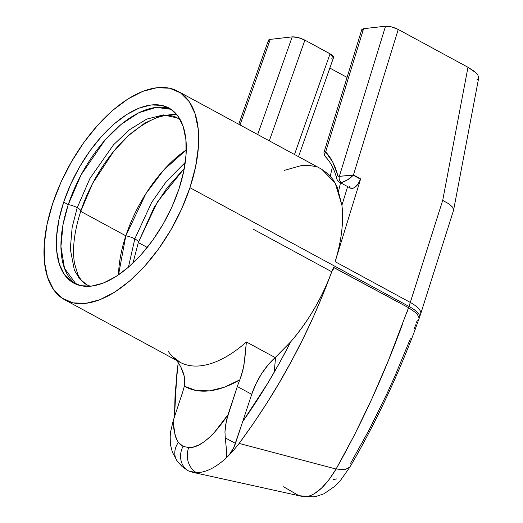 <?xml version="1.0" encoding="UTF-8"?>
<svg xmlns="http://www.w3.org/2000/svg" width="523" height="523" viewBox="0 0 523 523"><rect width="100%" height="100%" fill="white"/><g stroke="black" fill="none" stroke-linecap="round" stroke-linejoin="round"><path stroke-width="0.78" d="M76.195 284.264A99.638 50.424 -61.5 0 1 68.258 204.611L63.695 202.139L68.258 204.611A99.638 50.424 -61.5 0 1 171.034 109.294L156.116 107.392L138.758 112.772L121.075 124.422L104.953 140.157L81.13 174.793L68.258 204.611A9.492 2.733 18.3 0 1 77.234 207.67L89.891 178.546L113.504 144.812L129.429 129.782L146.728 119.107L163.405 114.903L177.349 117.969L163.405 114.903L146.728 119.107L129.429 129.782L113.504 144.812L89.891 178.546L77.234 207.67A9.492 2.733 -161.7 0 0 68.258 204.611L63.08 224.38L60.936 246.555L64.492 268.286L76.195 284.27M125.821 235.814A9.492 2.733 18.3 0 1 134.803 238.874L151.703 202.316L166.386 181.455L185.26 162.378L166.386 181.455L151.703 202.316L134.803 238.874A9.492 2.733 -161.7 0 0 125.821 235.814L118.525 274.876A99.638 50.424 -61.5 0 1 125.821 235.814L80.725 211.37L125.821 235.814L145.865 193.719L163.679 170.053L186.266 149.892A99.638 50.424 -61.5 0 0 125.821 235.814M128.436 267.214L134.803 238.874L128.436 267.214L140.903 254.943L152.605 240.397L163.117 224.125L172.015 206.755L178.964 188.953A99.638 50.424 118.5 0 1 73.848 283.146A99.638 50.424 118.5 0 1 63.695 202.139A99.638 50.424 118.5 0 1 168.811 107.947A99.638 50.424 118.5 0 1 178.964 188.953L183.704 171.407L186.044 154.782L185.9 139.733L183.272 126.821L178.265 116.557L171.067 109.32L161.96 105.404L151.291 104.946L139.471 107.973L126.958 114.367L114.223 123.879L101.763 136.143L90.054 150.696L79.548 166.968L70.651 184.338L63.695 202.139L58.955 219.686L56.615 236.304L56.765 251.36L59.393 264.265L64.401 274.536L71.592 281.766L80.699 285.689L91.368 286.14L103.188 283.113L115.707 276.719L128.442 267.207M90.361 286.244L86.903 284.826L79.516 278.726L74.384 270.175L70.291 249.053L72.174 227.172L77.234 207.67L72.174 227.172L70.291 249.053L74.384 270.175L79.516 278.726L86.903 284.826C83.327 283.002 80.307 279.55 77.835 274.464L74.554 263.566C72.109 249.249 74.174 231.82 80.751 211.279C90.309 181.873 109.967 151.428 130.665 133.685C151.755 117.106 167.314 111.87 177.349 117.969L180.422 120.087M80.719 211.364A9.492 2.733 -161.7 0 0 80.758 211.279A9.492 2.733 -161.7 0 0 77.234 207.67A9.492 2.733 18.3 0 1 80.758 211.279A9.492 2.733 18.3 0 1 80.719 211.364M138.288 242.567A9.492 2.733 -161.7 0 0 138.32 242.482A9.492 2.733 -161.7 0 0 134.803 238.874A9.492 2.733 18.3 0 1 138.32 242.482A9.492 2.733 18.3 0 1 138.288 242.567L147.27 247.438L138.294 242.567M349.057 186.077L349.789 187.567L350.992 188.365L352.561 188.391L354.352 187.652L357.954 184.194L360.53 179.199A9.492 4.805 -61.5 0 0 360.635 178.879L353.202 175.225L360.53 179.199A9.492 4.805 -61.5 0 0 360.635 178.879L335.158 261.65L360.635 178.879L353.437 174.976L398.232 29.471L467.974 67.277L442.7 200.407L409.012 306.439A28.471 8.198 18.3 0 1 419.596 317.193A28.471 8.198 -161.7 0 0 409.012 306.439L189.947 187.698A118.623 60.027 118.5 0 1 64.806 299.829A118.623 60.027 118.5 0 1 52.718 203.395A118.623 60.027 118.5 0 1 177.859 91.257A118.623 60.027 118.5 0 1 189.947 187.698L409.012 306.439L410.307 302.431L335.145 261.69C338.329 251.341 340.499 241.371 341.65 231.774C342.8 222.177 342.885 213.345 341.911 205.271L347.651 186.613L341.911 205.264L335.165 182.965L321.769 169.275M253.557 229.381L331.752 271.77M420.688 313.813A28.471 9.198 -162.4 0 0 410.307 302.431L335.145 261.69M64.806 299.829L179.938 362.236A118.623 60.027 -61.5 0 0 246.398 341.977L275.183 357.575L290.716 341.813C299.333 331.915 307.158 320.952 314.212 308.91C321.266 296.874 327.117 284.486 331.765 271.738L332.641 269.293L333.752 269.149L333.04 268.142L333.354 267.227L408.587 307.727L409.012 306.439L388.203 360.981L371.945 398.637L354.476 434.92L336.093 469.013L344.964 469.713L349.959 466.987M167.988 350.946A118.623 60.027 -61.5 0 0 180.324 362.446A118.623 60.027 -61.5 0 0 246.398 341.977L244.045 364.341L241.691 374.71L239.854 379.816A137.601 69.631 118.5 0 1 184.305 386.17L184.822 381.215L184.246 376.207L182.808 371.35L180.696 366.708L176.781 360.53L180.696 366.708L184.246 376.207L184.305 386.17A47.449 24.012 118.5 0 1 182.429 392.806L173.12 420.95C173.414 429.651 175.159 436.81 178.343 442.419A18.978 15.938 143.2 0 0 177.382 461.378A18.978 15.938 -36.8 0 1 178.343 442.419L183.043 446.341A18.978 16.363 -64.5 0 0 188.62 470.942L196.563 472.694A18.978 15.808 -89.5 0 1 188.718 447.59A18.978 15.808 90.5 0 0 196.563 472.694C205.918 472.517 215.934 467.497 226.603 457.638L226.335 448.499L225.269 437.875L226.335 448.499L226.603 457.638A18.978 9.604 -61.5 0 0 235.481 443.406L225.269 437.875L224.949 431.867L226.452 420.25L237.324 386.523L251.713 394.329L237.324 386.523A47.449 24.012 118.5 0 1 239.854 379.816L243.051 369.48L244.764 359.386L246.398 341.977L275.183 357.575A47.449 24.012 -61.5 0 0 251.713 394.329L235.481 443.406L225.269 437.875L224.949 431.867L225.413 425.97L228.008 414.693C216.398 432.253 200.982 448.414 188.718 447.59L183.043 446.341L180.494 444.7L178.343 442.419L176.029 438.163L174.95 434.548L173.12 420.95L182.429 392.806A47.449 24.012 -61.5 0 0 184.305 386.17L196.027 390.491L209.481 390.858L224.249 387.262L239.854 379.816A47.449 24.012 -61.5 0 0 237.324 386.523L228.008 414.693L213.796 433.129L208.703 438.143L203.499 442.21L198.335 445.184L193.36 447.002L188.718 447.59L183.043 446.341A18.978 16.363 115.5 0 0 188.62 470.942L192.405 472.236L196.563 472.694C205.918 472.517 215.934 467.497 226.603 457.638L232.925 451.12L239.161 443.426L336.073 469.039L239.161 443.426C259.493 415.765 276.955 388.269 291.559 360.935C306.301 333.942 319.703 304.209 331.765 271.738L323.057 294.279L313.427 316.722L302.902 339.002L291.559 360.935L279.426 382.496L266.632 403.449L253.21 423.761L239.161 443.426L232.925 451.12L226.603 457.638L229.329 454.69L233.892 447.381L242.679 421.643C260.402 396.532 276.419 369.924 290.723 341.813L267.985 365.034L261.435 373.997L255.904 383.954L251.713 394.329L242.679 421.643L267.972 382.869L279.687 362.589L290.723 341.813C308.302 321.299 321.978 297.96 331.745 271.79M174.466 416.89L175.1 393.767L178.225 362.583L176.859 373.481L174.466 416.89M298.515 156.658L333.602 57.419L330.085 53.797L294.495 154.481L330.085 53.797L304.896 40.147L269.306 140.831L304.896 40.147C300.209 37.833 295.979 36.741 292.213 36.872L257.689 134.529L292.213 36.872L270.26 39.382L240.011 124.945L270.26 39.382L268.449 40.291L238.763 124.271M476.734 80.012L478.074 79.078L478.702 77.881L477.787 74.822L474.08 71.154L467.974 67.277L398.232 29.471L391.531 26.895L385.543 26.196C389.315 26.065 393.538 27.157 398.232 29.471L353.437 174.976L339.335 176.323L385.543 26.196L339.335 176.323L338.27 176.12L337.662 175.153L332.765 162.143L325.652 151.938L363.59 28.706L385.543 26.196L363.59 28.706L325.652 151.938A4.746 4.034 136.8 0 0 325.751 157.09A4.746 4.034 -43.2 0 1 325.652 151.938L324.201 151.696L361.766 29.648L363.59 28.706L361.753 29.713L362.223 30.968M333.079 268.07L333.766 269.162L332.641 269.293M333.314 267.331L408.581 307.733L406.554 313.499M331.85 271.783L332.432 270.149M316.389 496.405L313.14 496.85L307.746 496.399C317.01 494.137 326.457 485.017 336.073 469.039L329.072 479.578L321.769 487.887L314.571 493.542C311.59 495.235 309.315 496.183 307.746 496.399C305.694 496.667 302.562 496.392 298.345 495.575M335.158 261.65C341.532 240.6 343.788 221.804 341.911 205.264L337.315 187.299L333.419 180.095L328.575 174.251L321.56 169.151M417.308 320.128L416.517 322.456M415.7 324.783L413.974 329.438M410.392 338.741L394.996 375.906L386.706 394.237L369.14 429.86L350.593 463.267M336.871 478.891L333.504 479.48M307.746 496.399L298.94 495.712L283.636 486.795M315.748 496.536L323.972 493.79L335.335 485.906L340.081 480.957L350.005 466.934M419.224 318.265L416.975 313.519L408.587 307.727L416.975 313.519L419.224 318.265M403.011 322.737C383.882 375.2 361.57 423.957 336.093 469.013M453.604 210.102L478.708 77.849L477.787 74.822L476.263 73.043L467.974 67.277L442.7 200.407L448.897 203.833L452.663 207.193L453.572 210.239M410.307 302.431A28.471 9.198 17.6 0 1 420.669 313.892L453.533 210.377L452.663 207.193L448.897 203.833L442.7 200.407L410.307 302.431M330.288 176.042L332.438 166.837L330.288 176.042M347.069 77.411L329.836 68.068L347.069 77.411M274.183 372.33L275.601 357.202M340.532 182.756L338.662 190.758L340.532 182.756M289.029 345.115L289.337 343.382M339.728 182.318A9.492 4.805 -61.5 0 0 341.611 182.573A4.746 3.805 -99.7 0 1 339.335 176.323C338.767 179.043 339.525 181.121 341.611 182.573C346.108 181.102 349.972 178.65 353.202 175.225L339.335 176.323A4.746 2.399 118.5 0 1 337.662 175.153A4.746 3.602 165.4 0 0 336.668 178.297C336.93 179.742 337.95 181.082 339.728 182.318L350.521 188.169A9.492 4.805 -61.5 0 0 360.53 179.199L353.202 175.225L347.468 179.905L341.611 182.573A9.492 4.805 118.5 0 1 339.728 182.318A9.492 4.805 118.5 0 1 339.695 182.298M284.094 170.433L300.915 165.699C306.452 165.065 311.538 165.471 316.186 166.915M170.491 432.482L173.12 420.95L170.524 432.253L170.06 438.176L170.38 444.145L171.603 449.538L172.793 452.996L177.532 461.58L182.2 466.627L187.835 470.543M138.347 242.397L154.004 207.631L167.216 187.652L184.292 168.413M80.777 211.194L92.584 183.462L113.87 151.095L128.331 135.705L144.557 123.232L161.176 115.622L176.441 114.191M189.947 187.698L181.671 208.886L171.073 229.564L158.567 248.941L144.629 266.259L129.796 280.858L114.635 292.187L99.736 299.797L85.661 303.399L72.959 302.856L62.119 298.188L53.555 289.579L47.593 277.353L44.462 261.99L44.292 244.071L47.077 224.282L52.718 203.395L60.995 182.2L71.592 161.522L84.098 142.151L98.036 124.827L112.87 110.229L128.03 98.906L142.929 91.296L156.998 87.694L169.7 88.23L180.54 92.898L189.11 101.508L195.072 113.733L198.197 129.103L198.374 147.022L195.582 166.804L189.947 187.698M331.791 58.321L333.628 57.321L333.158 56.072L331.386 54.569L304.896 40.147L298.208 37.571L292.213 36.872L270.26 39.382L268.704 39.918L268.482 40.971L268.887 41.637M171.668 449.479L170.38 444.145L170.165 435.868M182.011 465.424A18.978 15.938 -36.8 0 1 177.382 461.378M324.201 151.696C323.815 151.873 323.927 153.102 324.522 155.383L325.796 157.135C330.654 162.28 334.275 169.328 336.668 178.297A4.746 3.602 -14.6 0 1 336.662 178.278A4.746 3.602 -14.6 0 1 337.662 175.153A137.601 69.631 -61.5 0 0 325.652 151.938M326.672 157.815A4.746 4.034 -43.2 0 1 325.751 157.09M133.005 263.069L138.32 242.482L157.423 201.917L184.279 168.471M350.005 466.921C374.599 424.898 396.14 379.587 414.628 330.994L420.669 313.892M192.405 472.23L298.94 495.712C302.372 496.621 307.106 497 313.14 496.85M321.776 169.269L177.859 91.257M174.656 357.817L179.938 362.236"/></g></svg>
